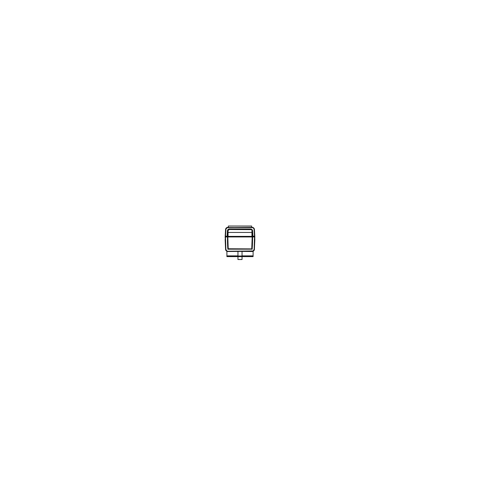 <?xml version="1.0" encoding="UTF-8"?>
<svg xmlns="http://www.w3.org/2000/svg" width="480" height="480" viewBox="0 0 480 480"><rect width="100%" height="100%" fill="white"/><g stroke="black" fill="none" stroke-linecap="round" stroke-linejoin="round"><path stroke-width="0.72" d="M252.894 236.196L252.456 236.208L252.474 236.682L252.912 236.382L252.588 230.802L252.156 230.868L252.456 236.208L254.514 236.196L254.07 229.104L253.482 228.144L252.486 227.64L227.154 227.742L225.93 229.098L225.486 236.196L227.544 236.208L227.844 230.868C227.982 230.046 228.462 229.596 229.296 229.524L250.704 229.524C251.538 229.596 252.018 230.046 252.156 230.868L252.588 230.802C252.414 229.734 251.784 229.146 250.704 229.05L250.704 229.524L250.704 229.05L229.296 229.05L229.296 229.524L229.296 229.05C228.216 229.146 227.586 229.734 227.412 230.802L227.844 230.868L227.412 230.802L227.088 236.382L227.526 236.682L227.544 236.208L227.106 236.196L227.082 236.7L227.424 237.03L225.468 236.886L225.864 249.384L226.812 250.944L227.898 251.256L253.182 250.944L254.136 249.384L254.532 236.886L252.684 236.886L252.912 236.382L252.492 237.288L252.474 236.676L252.174 248.904A114.294 114.294 0 0 0 252.492 237.288L252.138 249.174L227.862 249.174L227.526 236.682L227.088 236.382L227.082 236.7L225.468 236.886L227.316 236.886L225.468 236.7L225.474 236.382L227.088 236.382L225.486 236.196L227.106 236.196L227.592 230.124L229.296 229.05L251.058 229.086L252.528 230.454L252.894 236.196L254.514 236.196L254.532 236.7L252.624 236.958L254.532 236.886L252.918 236.7L252.912 236.382L254.526 236.382L252.894 236.196M254.346 229.05L254.424 229.47C254.346 228.3 253.284 227.322 252.102 227.34L253.332 227.694L254.196 228.642A2.328 2.328 0 0 0 252.102 227.34L227.898 227.604L252.534 227.382M225.156 237.966L225.576 229.47L226.032 228.276L227.052 227.502L252.102 227.604C253.266 227.706 253.944 228.33 254.136 229.476L254.844 237.966M254.85 239.424L254.346 249.804L253.68 250.896L252.534 251.472M254.424 249.366L254.346 249.81M225.804 250.206L225.576 249.378C225.648 250.548 226.716 251.532 227.898 251.508L227.046 251.352L225.804 250.206A2.328 2.328 0 0 0 227.898 251.508L252.102 251.256L227.466 251.472M227.052 251.352L226.668 251.16M225.15 239.424L225.576 249.366M225.186 236.388L225.576 229.47A2.328 2.328 0 0 1 227.052 227.502L227.466 227.382M252.624 236.958L252.486 242.898M225.192 236.184L225.186 236.568L225.474 236.382L225.864 229.476C226.062 228.33 226.734 227.706 227.898 227.604L227.898 227.34C226.722 227.316 225.654 228.3 225.576 229.47L225.192 236.184A116.478 116.478 0 0 0 225.186 236.568L225.864 249.384C226.056 250.53 226.734 251.154 227.898 251.256L252.102 251.508C253.284 251.532 254.346 250.554 254.424 249.378L254.82 236.88L254.424 249.378M227.892 230.598L229.296 229.524L251.238 229.626M228.06 232.44L228.06 230.214L228.06 232.44L251.94 232.44L227.73 232.44L228.06 232.44L228.06 236.37L228.06 232.44M251.94 230.214L251.94 236.37L251.94 230.214M227.832 237.252L227.826 236.37L227.826 236.952L252.174 236.952L251.748 248.76L252.174 236.952L227.826 236.952L228.198 248.748L251.94 249.036M252.27 232.44L251.94 232.44L252.27 232.44M251.94 249.324L251.94 248.454M228.06 248.454L228.06 249.324M252.456 236.208L252.456 236.208A114.294 114.294 0 0 0 252.156 230.868L252.462 236.34M251.874 230.112L251.478 229.746M227.844 230.868L227.844 230.874A114.294 114.294 0 0 0 227.544 236.208L227.844 230.868M227.484 238.872L227.484 240.9M252.126 248.994L227.97 249.198L252.318 248.928L227.97 249.198L227.532 236.46M252.516 240.9L252.51 238.368M251.694 229.914L252.012 230.346M227.43 237.042L227.508 237.288A114.294 114.294 0 0 0 227.826 248.904L227.826 248.916M254.424 229.47L254.808 236.184L254.136 229.476L254.532 236.7L254.136 249.384C253.944 250.53 253.266 251.154 252.102 251.256L252.948 251.352A2.328 2.328 0 0 0 254.196 250.206M254.814 236.568L254.808 236.184L254.814 236.568M225.804 228.642L226.032 228.276M225.576 229.47L225.654 229.044M252.948 227.502L253.68 227.958M252.186 244.812L252.198 244.362M252.318 236.79L252.174 236.37L252.174 236.952L252.174 236.37L227.826 236.37L252.174 236.37L252.168 237.252M252.18 244.932L252.15 245.832M227.82 244.932L227.838 245.586M227.85 245.832L227.826 245.184M228.012 248.766L251.748 248.892L228.252 248.892L227.76 242.79M227.682 237.174L228.252 248.76L251.748 248.892L252.318 236.952L252.012 248.718M252.252 242.34L252.24 242.766L252.252 242.34M252.318 236.52L252.318 237.174M252.156 245.724L252.168 245.406M227.964 248.61L227.682 236.952M253.104 255.984L253.104 251.286L253.104 255.876L242.112 255.876L253.104 255.876L252.81 256.608L226.896 256.608L226.896 251.286L226.896 255.876L237.888 255.876L226.896 255.984M253.104 256.026L252.81 256.608L253.104 256.026L253.104 256.608L227.19 256.608L227.19 256.026L252.81 256.026L226.896 256.026L226.896 256.608L226.896 256.026M228.354 226.032L228.354 227.34L228.354 226.032L251.646 226.032L228.354 226.032M251.646 227.34L251.646 226.032L251.646 227.34M242.04 259.518L237.96 259.518L242.04 259.518L242.04 256.608L242.04 259.518M237.96 256.608L237.96 259.518L237.96 256.608M242.04 256.026L242.04 251.508L242.04 256.026M237.96 251.508L237.96 256.026L237.96 251.508M227.508 237.288L227.514 242.898"/></g></svg>
